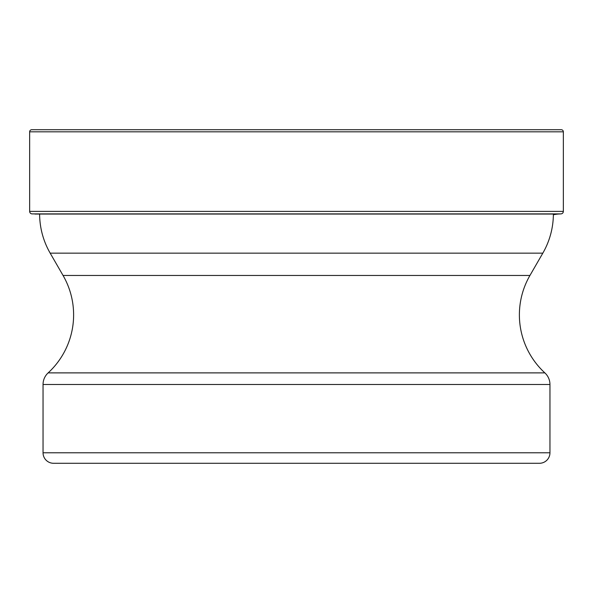 <?xml version="1.0" encoding="UTF-8"?>
<svg xmlns="http://www.w3.org/2000/svg" width="593" height="593" viewBox="0 0 593 593"><rect width="100%" height="100%" fill="white"/><g stroke="black" fill="none" stroke-linecap="round" stroke-linejoin="round"><path stroke-width="0.89" d="M31.748 129.719A2.098 2.098 0 0 0 29.65 131.816A2.098 2.098 0 0 1 31.748 129.719L561.252 129.719A2.098 2.098 0 0 1 563.35 131.816L563.35 211.397L29.65 211.397L29.65 131.816L29.65 211.397A2.491 2.491 0 0 0 32.007 213.888A2.491 2.491 0 0 1 29.65 211.397M39.62 214.051A78.795 78.795 0 0 0 50.183 253.159L542.817 253.159A78.795 78.795 0 0 0 553.373 214.748A51.02 51.02 0 0 1 558.043 214.051L560.993 213.888A2.491 2.491 0 0 0 563.35 211.397M34.957 214.051L558.043 214.051M549.956 452.778A10.504 10.504 0 0 1 539.452 463.281L53.548 463.281A10.504 10.504 0 0 1 43.044 452.778L43.044 384.486L549.956 384.486L549.956 452.778L43.044 452.778M188.552 463.281L404.448 463.281L188.552 463.281M50.183 253.159L63.058 275.471A78.795 78.795 0 0 1 48.137 372.886A15.759 15.759 0 0 0 43.044 384.486M542.817 253.159L529.942 275.471A78.795 78.795 0 0 0 544.863 372.886A15.759 15.759 0 0 1 549.956 384.486M29.65 131.816L563.35 131.816M32.007 213.888L560.993 213.888M48.137 372.886L544.863 372.886M529.942 275.471L63.058 275.471"/></g></svg>
